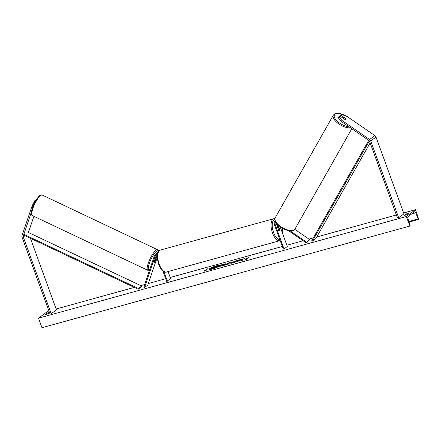 <?xml version="1.0" encoding="UTF-8"?>
<svg xmlns="http://www.w3.org/2000/svg" width="441" height="441" viewBox="0 0 441 441"><rect width="100%" height="100%" fill="white"/><g stroke="black" fill="none" stroke-linecap="round" stroke-linejoin="round"><path stroke-width="0.66" d="M156.362 255.091L153.926 262.268A1.714 0.424 115.4 0 0 154.019 262.533A1.714 0.424 115.4 0 0 154.251 262.467A1.714 0.424 115.4 0 0 154.978 261.485L157.04 255.422M157.47 254.788A2.056 1.803 -126.6 0 0 154.559 255.378L143.772 287.141L144.521 287.493L147.807 285.046L157.338 256.998M157.724 253.492A2.056 1.803 -126.6 0 0 156.252 253.751L155.133 254.584M157.36 255.879A1.196 1.053 -126.6 0 0 155.309 255.736L144.521 287.493M162.784 270.774L166.643 281.38L170.667 278.734L168.06 271.562M167.382 281.176L163.87 271.535M156.858 253.47A2.056 1.803 53.4 0 1 157.994 252.671M33.902 216.31L28.511 232.186A1.367 1.202 -126.6 0 0 28.45 232.495M31.361 212.215L23.252 236.095A1.367 1.202 -126.6 0 0 23.274 236.993L51.206 313.744L56.465 309.83L30.429 238.294M32.959 206.465L32.066 206.041L34.712 200.76L35.677 200.043L36.035 200.214M34.712 200.76L35.501 201.129M32.066 206.041L22.05 235.527A2.74 2.403 -126.6 0 0 22.094 237.319L50.031 314.069L51.206 313.744M345.904 118.646A1.714 0.766 -150.5 0 1 346.036 119.307A1.714 0.766 -150.5 0 1 345.931 119.417A1.714 0.766 -150.5 0 1 344.851 119.428L339.851 115.983L338.28 117.769L341.312 121.484L368.996 140.552A1.367 1.202 53.4 0 1 369.569 141.296L397.506 218.047L398.681 217.722L403.945 213.808L376.008 137.057A2.74 2.403 53.4 0 0 374.861 135.574L347.177 116.507L341.869 114.484L340.904 115.2L345.865 118.712M340.904 115.2L340.298 116.27L342.833 118.012L343.054 117.62A1.714 0.766 29.5 0 0 343.092 118.122L345.077 119.489A1.714 0.766 29.5 0 0 345.931 119.417A1.714 0.766 29.5 0 0 346.036 119.307A1.714 0.766 29.5 0 0 345.998 118.805L344.013 117.438A1.714 0.766 29.5 0 0 343.153 117.504A1.714 0.766 29.5 0 0 343.054 117.62M341.312 121.484L341.913 120.421L369.602 139.488A2.74 2.403 53.4 0 1 370.749 140.971L398.681 217.722M341.913 120.421L338.886 116.705M294.792 229.359L309.83 239.711L306.539 242.159L290.068 230.814M275.636 222.071A1.196 1.053 53.4 0 0 274.782 223.504L284.037 248.939L283.304 249.143L274.048 223.708A2.056 1.803 53.4 0 1 275.245 221.283M278.133 225.13L279.787 229.678A1.714 0.777 -105.4 0 1 279.368 230.77A1.714 0.777 -105.4 0 1 278.734 230.461L275.901 222.672A1.196 1.053 53.4 0 1 275.834 222.402M288.353 230.56L306.164 242.826L306.539 242.159M306.164 242.826L309.83 239.711M284.037 248.939L287.328 246.491L280.156 226.79M278.199 227.539L276.821 223.752M277.962 228.344L278.039 228.328A1.714 0.777 74.6 0 1 278.458 227.468A1.714 0.777 74.6 0 1 278.96 227.639L279.787 229.91A1.714 0.777 74.6 0 1 279.368 230.77A1.714 0.777 74.6 0 1 278.866 230.593L278.039 228.328M154.653 260.273L153.937 262.384A1.714 0.424 115.4 0 0 154.019 262.533A1.714 0.424 115.4 0 0 154.251 262.467A1.714 0.424 115.4 0 0 154.857 261.7L155.574 259.589A1.714 0.424 115.4 0 0 155.486 259.44A1.714 0.424 115.4 0 0 155.254 259.506A1.714 0.424 115.4 0 0 154.653 260.273L154.609 260.251M219.855 265.521A5.777 0.893 -20 0 0 216.696 265.917A5.777 0.893 -20 0 0 209.051 269.457M216.641 265.758A5.777 0.893 -20 0 0 208.995 269.385A5.777 0.893 -20 0 0 212.204 269.06A5.777 0.893 -20 0 0 219.85 265.432A5.777 0.893 -20 0 0 216.641 265.758M406.271 216.548L415.477 209.695L418.746 219.386A0.854 0.386 -105.4 0 1 418.685 219.42A0.854 0.386 -105.4 0 1 418.151 218.896L415.692 212.821A1.714 0.777 74.6 0 0 414.623 211.774A1.714 0.777 74.6 0 0 414.501 211.834L408.057 216.63A1.714 0.777 74.6 0 0 407.936 218.587L410.009 224.949A0.854 0.386 -105.4 0 1 409.948 225.93L406.271 216.548L38.494 318.176L47.7 311.329L48.912 310.993M415.477 209.695L403.636 212.97M396.387 214.971L316.721 236.988M313.325 237.925L308.981 239.127M303.138 240.742L286.87 245.235M282.339 246.491L170.209 277.477M165.678 278.729L148.325 283.524M144.654 284.539L140.773 285.608M134.285 287.4L56.161 308.992M233.08 262.241L236.266 261.722L233.069 262.886C231.277 263.354 230.72 263.294 231.393 262.715L235.869 260.835L237.82 260.548L235.191 261.331L232.964 262.621M231.09 263.095L235.929 260.989L237.875 260.708M225.599 264.126L218.923 266.772L221.553 264.815L224.078 264.115C225.616 263.696 226.123 263.701 225.599 264.126L225.814 263.867M241.536 259.821L244.893 258.365L239.871 260.251L240.935 259.457L239.303 259.909L236.674 261.866L239.876 260.521L240.384 260.84L242.341 260.3L241.536 259.821L242.197 260.339M49.469 312.531A2.139 0.331 -20 0 0 47.044 313.264L45.329 314.538A2.139 0.331 -20 0 0 46.404 314.356A2.139 0.331 -20 0 0 47.981 313.805L49.519 312.658M404.281 215.34L405.99 214.072A2.139 0.331 160 0 1 408.642 213.339L406.933 214.613A2.139 0.331 160 0 1 405.356 215.164A2.139 0.331 160 0 1 404.281 215.34M204.966 270.482L204.078 270.73L204.381 271.127L206.73 269.997L205.848 270.239L207.821 268.773L206.934 269.016L204.966 270.482L206.934 269.016M247.919 258.613L245.571 259.743L245.273 259.347L248.129 257.632L249.011 257.39L247.037 258.856L247.919 258.613M228.438 263.922L223.593 265.476L228.719 262.83L230.279 262.401L230.136 263.674L228.488 264.126M409.744 226.084L41.967 327.713L38.494 318.176M47.33 314.058L47.044 313.264M406.282 214.866L405.99 214.072M217.882 266.121L215.759 267.378M212.457 268.723L210.765 269.016L213.973 267.93L214.365 268.194L216.101 267.715M210.765 269.016L213.4 267.053L216.189 266.281L217.826 265.967L215.704 267.218L216.189 267.516L214.304 268.034L213.913 267.77L212.402 268.563M217.826 265.967L217.793 266.436M206.994 269.175L207.446 269.049M205.021 270.642L204.189 270.873M245.378 259.49L246.155 259.099M246.21 259.258L248.129 257.632M248.636 257.671L248.184 257.792M240.56 259.738L239.303 259.909M239.364 260.069L237.109 261.745M243.785 258.845L239.871 260.251M219.353 266.651L221.553 264.815M221.614 264.975L224.133 264.275C225.676 263.856 226.183 263.861 225.654 264.286M221.878 265.333L223.945 264.644M231.161 263.161L231.453 262.869M233.14 262.401L233.84 262.538L235.433 261.772M235.488 261.932L235.847 261.91M224.381 265.262L228.719 262.83M228.774 262.99L230.257 262.582M227.225 263.994L228.592 263.79L228.625 263.26L227.225 263.994L228.537 263.63L228.625 263.26M216.046 266.766L213.769 267.544L216.118 266.678M216.101 266.921L214.403 267.07M23.252 236.095L24.233 235.362L138.182 289.246L141.473 286.799L141.721 286.06L138.435 288.508L138.182 289.246M27.772 232.181L141.721 286.06M24.487 234.623L138.435 288.508M369.365 140.911L312.504 241.073L315.789 238.631L370.148 142.878M368.715 140.359L311.809 240.593L312.504 241.073M155.309 255.736L156.186 255.085M28.23 232.396L28.511 232.186M23.274 236.993L24.983 235.72M370.749 140.971L376.008 137.057M369.602 139.488L374.861 135.574M274.782 223.504L275.901 222.672M160.546 250.014A11.383 5.16 74.6 0 0 159.207 264.242A11.383 5.16 74.6 0 0 166.61 271.965L279.886 240.659A11.383 5.16 -105.4 0 1 272.483 232.942A11.383 5.16 -105.4 0 1 273.822 218.714L160.546 250.014C159.328 250.367 158.435 251.37 157.867 253.024C156.913 255.615 157.2 259.369 158.732 264.291C160.513 270.261 165.524 273.073 166.61 271.965M274.815 219.326A10.529 4.774 74.6 0 0 273.547 232.49A10.529 4.774 74.6 0 0 279.87 239.711M282.957 234.485A10.529 4.774 74.6 0 0 282.152 228.085M40.583 195.457A11.383 2.822 115.4 0 0 33.698 206.338A11.383 2.822 115.4 0 0 32.369 215.583C29.238 214.662 33.659 201.157 39.822 195.512L42.121 195.005A11.383 2.822 115.4 0 0 40.583 195.457M32.369 215.583L147.779 270.283A11.383 2.822 -64.6 0 1 149.108 261.039A11.383 2.822 -64.6 0 1 155.998 250.157A11.383 2.822 -64.6 0 1 157.531 249.705L42.121 195.005M158.44 251.745A10.529 2.613 115.4 0 0 156.494 251.254A10.529 2.613 115.4 0 0 149.648 262.538A10.529 2.613 115.4 0 0 149.648 269.831M155.965 261.028A10.529 2.613 115.4 0 0 157.354 257.61M418.614 219.425L409.066 222.06M415.692 212.821L411.696 213.924M418.151 218.896L408.873 221.459M348.809 126.65A10.529 4.697 -150.5 0 1 337.426 121.363A10.529 4.697 -150.5 0 1 335.099 114.18A10.529 4.697 -150.5 0 1 346.295 116.17M351.819 128.722L295.029 228.995A11.383 5.083 -150.5 0 1 294.356 229.744A11.383 5.083 -150.5 0 1 281.667 227.242A11.383 5.083 -150.5 0 1 275.217 217.777L333.352 115.118A11.383 5.083 29.5 0 0 338.219 123.508A11.383 5.083 29.5 0 0 350.496 127.813M157.305 252.969L158.418 252.136M274.589 221.575L275.184 221.128M274.897 218.615L273.822 218.714M277.72 227.672L278.458 227.468M282.268 228.157L283.072 234.799M280.184 240.565L279.886 240.659M147.779 270.283L149.554 270.113M154.967 259.192L155.486 259.44M155.888 261.27L157.36 257.693M158.573 251.535L158.209 250.323L157.531 249.705M409.072 222.071L418.685 219.42M346.775 116.352L342.756 114.368L339.895 113.53L336.924 113.287L334.829 113.789L333.352 115.118M295.029 228.995L294.175 229.954C291.303 231.519 287.372 230.941 282.383 228.223C277.863 225.086 273.784 222.457 275.217 217.777"/></g></svg>
